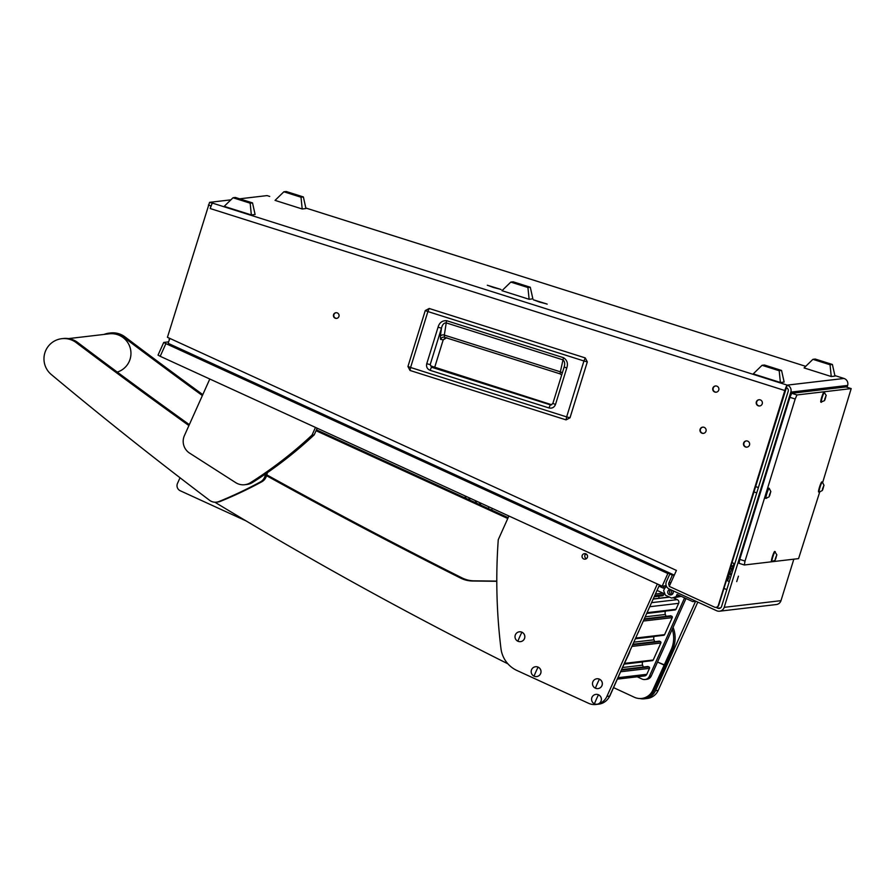 <?xml version="1.0" encoding="UTF-8"?>
<svg xmlns="http://www.w3.org/2000/svg" width="896" height="896" viewBox="0 0 896 896"><rect width="100%" height="100%" fill="white"/><g stroke="black" fill="none" stroke-linecap="round" stroke-linejoin="round"><path stroke-width="1.34" d="M337.098 312.838A2.856 2.834 -96.7 0 0 333.435 315.291A2.856 2.834 -96.7 0 0 336.594 318.394A2.856 2.834 -96.7 0 0 337.098 312.838M336.101 312.704A2.856 2.834 -96.7 0 0 335.776 318.237A2.856 2.834 -96.7 0 0 336.773 318.36M736.725 581.605L738.438 576.162L736.725 581.605M501.066 289.531L487.301 285.242L501.066 289.531M547.198 304.136L533.434 299.846L547.198 304.136M715.624 385.952A3.136 3.102 -96.7 0 0 715.254 392.034A3.136 3.102 -96.7 0 0 716.352 392.168M716.733 386.098A3.136 3.102 -96.7 0 0 712.723 388.786A3.136 3.102 -96.7 0 0 716.173 392.202A3.136 3.102 -96.7 0 0 716.733 386.098M759.125 399.728A3.136 3.102 -96.7 0 0 758.744 405.81A3.136 3.102 -96.7 0 0 759.853 405.944M760.234 399.874A3.136 3.102 -96.7 0 0 756.213 402.562A3.136 3.102 -96.7 0 0 759.674 405.966A3.136 3.102 -96.7 0 0 760.234 399.874M702.878 427.134A3.136 3.102 -96.7 0 0 702.498 433.216A3.136 3.102 -96.7 0 0 703.606 433.35M703.987 427.28A3.136 3.102 -96.7 0 0 699.966 429.968A3.136 3.102 -96.7 0 0 703.427 433.373A3.136 3.102 -96.7 0 0 703.987 427.28M746.379 440.91A3.136 3.102 -96.7 0 0 745.998 446.981A3.136 3.102 -96.7 0 0 747.107 447.126M747.477 441.045A3.136 3.102 -96.7 0 0 743.467 443.744A3.136 3.102 -96.7 0 0 746.917 447.149A3.136 3.102 -96.7 0 0 747.477 441.045M671.384 573.832L673.904 574.986L672.347 575.165L669.838 574.011L671.384 573.832M720.63 607.869L717.797 608.205A2.789 2.766 -96.7 0 0 721.571 606.502L788.2 391.272A2.789 2.766 -96.7 0 0 786.386 387.778L787.203 385.123A5.566 5.522 -96.7 0 1 790.832 392.112L724.203 607.331L780.987 600.667A5.566 5.522 83.3 0 1 776.362 604.531L719.578 611.195A5.566 5.522 -96.7 0 1 716.654 610.736L669.178 588.997A5.566 5.522 -96.7 0 1 666.422 581.616L669.838 574.011M717.797 608.205L715.96 607.365M780.987 600.667L793.834 559.182M847.045 387.274L847.616 385.448A5.566 5.522 83.3 0 0 843.987 378.459A5.566 0.672 107.6 0 1 844.021 378.459A5.566 0.672 107.6 0 1 844.054 378.482M269.718 196.437L267.075 195.597L239.624 198.822M230.888 199.842L209.563 202.35L212.206 203.179L210.19 208.533A5.566 0.672 -72.4 0 1 212.565 203.134L212.206 203.179M719.578 611.195A5.566 5.522 -96.7 0 0 724.203 607.331M786.386 387.778L718.67 605.382A2.789 2.766 -96.7 0 1 716.363 607.32L715.994 607.354A2.789 2.766 -96.7 0 0 718.312 605.427L784.829 390.522L210.19 208.533M212.565 203.134L787.203 385.123A5.566 0.672 107.6 0 0 784.829 390.522M168.381 343.448L674.285 575.142L168.426 343.448A5.566 0.627 -65.4 0 1 168.381 343.448A5.566 0.627 -65.4 0 1 169.971 338.464L167.44 337.31L209.563 202.35M169.971 338.464L676.413 570.416L669.245 586.387L714.538 607.13A2.789 2.766 -96.7 0 0 715.994 607.354M729.882 573.429L734.283 563.618L731.931 562.542M169.198 340.29A5.566 5.522 83.3 0 1 169.434 338.218M267.075 195.597L269.73 196.437M731.046 565.398L732.782 566.194L734.283 563.618M732.782 566.194L731.326 566.373L730.195 568.904L731.651 568.736A5.566 0.627 114.6 0 0 732.312 568.008M670.97 582.534L668.942 582.77A2.789 2.766 -96.7 0 0 669.48 585.861M668.942 582.77L672.347 575.165M410.01 370.462L407.949 366.486L425.264 310.565L429.206 308.482L585.245 357.907L587.317 361.883L569.99 417.805L566.07 419.877L410.01 370.462L410.592 367.483L407.949 366.486L410.01 370.462L566.059 419.877L566.642 416.898L410.592 367.483L427.896 311.55L583.946 360.976L566.642 416.898L570.013 417.805L566.059 419.877M431.614 366.722L430.136 370.317C427.202 369.062 426.07 366.867 426.754 363.72L430.192 364.627L441.482 328.149C442.288 324.755 443.8 322.986 446.029 322.829L562.923 359.845C564.715 361.278 565.13 363.653 564.155 366.99L552.866 403.446L550.95 404.936M426.754 363.72L438.043 327.23C439.354 322.683 442.198 320.499 446.578 320.678L563.472 357.694C567.157 360.08 568.266 363.518 566.776 367.998L555.498 404.454C554.266 407.445 552.093 408.61 548.946 407.938L550.312 404.835L431.502 367.214L430.192 364.627L431.581 366.71L551.746 404.768M555.498 404.454L552.854 403.458L564.155 366.99M566.776 367.998L564.133 367.002M563.472 357.694L560.37 371.829L444.326 335.082L444.584 337.288L560.112 373.878L560.37 371.829A3.203 2.374 12 0 1 562.218 373.184M446.578 320.678L444.326 335.082A3.203 2.352 7.9 0 0 440.35 336.314L440.608 339.382A3.203 3.158 100.5 0 1 444.539 337.277M438.043 327.23L441.482 328.149L440.35 336.314M445.749 337.658L443.195 339.864L434.594 367.662L443.206 339.864L446.802 337.68M819.694 492.05L798.571 558.622L744.33 564.984L739.054 563.315L739.749 559.395L745.024 561.064L795.189 399L789.914 397.331L791.694 393.288L845.925 386.926L851.2 388.595L796.97 394.957L795.189 399M739.749 559.395L789.914 397.331M791.694 393.288L796.97 394.957M851.2 388.595L822.674 482.429M745.024 561.064L744.33 564.984M252.526 202.91L235.39 197.478L233.027 197.758L224.202 206.349L251.35 214.95L255.102 214.502L252.526 202.91L250.163 203.19L233.027 197.758M251.35 214.95L250.163 203.19M303.374 196.941L286.238 191.509L283.875 191.789L275.05 200.379L302.198 208.981L305.95 208.544L303.374 196.941L301.011 197.221L283.875 191.789M302.198 208.981L301.011 197.221M781.558 370.451L764.434 365.019L762.059 365.299L753.234 373.89L780.382 382.491L784.134 382.054L781.558 370.451L779.195 370.731L762.059 365.299M780.382 382.491L779.195 370.731M832.406 364.482L815.282 359.061L812.907 359.33L804.082 367.92L831.242 376.522L834.982 376.085L832.406 364.482L830.043 364.762L812.907 359.33M831.242 376.522L830.043 364.762M530.298 287.235L513.162 281.814L510.798 282.094L501.973 290.685L529.122 299.286L532.862 298.838L530.298 287.235L527.923 287.515L510.798 282.094M529.122 299.286L527.923 287.515M769.698 495.578L770.795 491.478L769.272 495.432M769.25 496.686L766.024 498.4A5.286 0.638 -72.4 0 1 765.99 498.4A5.286 0.638 -72.4 0 1 766.931 493.293A5.286 0.638 -72.4 0 1 769.149 488.298A5.286 0.638 -72.4 0 1 769.182 488.309A5.286 0.638 -72.4 0 1 769.216 488.32A5.286 0.638 -72.4 0 1 769.261 488.421M768.712 488.163A5.286 0.638 107.6 0 0 768.678 488.141A5.286 0.638 107.6 0 0 766.438 493.136A5.286 0.638 107.6 0 0 765.486 498.232A5.286 0.638 107.6 0 0 765.52 498.243M822.842 489.339L823.928 485.285L822.416 489.205M822.315 490.504L823.939 485.24L822.315 490.504M822.394 490.448L819.168 492.162A5.286 0.638 -72.4 0 1 819.123 492.162A5.286 0.638 -72.4 0 1 820.075 487.054A5.286 0.638 -72.4 0 1 822.293 482.07A5.286 0.638 -72.4 0 1 822.326 482.07A5.286 0.638 -72.4 0 1 822.36 482.093A5.286 0.638 -72.4 0 1 822.405 482.182M821.856 481.925A5.286 0.638 107.6 0 0 821.822 481.914A5.286 0.638 107.6 0 0 821.789 481.902A5.286 0.638 107.6 0 0 819.571 486.898A5.286 0.638 107.6 0 0 818.63 492.005A5.286 0.638 107.6 0 0 818.664 492.005M825.059 399.47L826.146 395.416L824.634 399.336M824.522 400.635L826.157 395.371L824.522 400.635M821.386 402.293A5.286 0.638 -72.4 0 1 821.374 402.293A5.286 0.638 -72.4 0 1 821.341 402.293A5.286 0.638 -72.4 0 1 822.293 397.186A5.286 0.638 -72.4 0 1 824.499 392.202A5.286 0.638 -72.4 0 1 824.533 392.202A5.286 0.638 -72.4 0 1 824.566 392.224A5.286 0.638 -72.4 0 1 824.622 392.314M826.224 395.483L824.04 392.045A5.286 0.638 107.6 0 0 824.04 392.045A5.286 0.638 107.6 0 0 823.995 392.034A5.286 0.638 107.6 0 0 821.789 397.029A5.286 0.638 107.6 0 0 820.837 402.136A5.286 0.638 107.6 0 0 820.87 402.136L824.611 400.579M775.712 558.869L776.798 554.814L775.286 558.734M775.174 560.045L776.81 554.781L775.174 560.045M775.264 559.978L772.038 561.702A5.286 0.638 -72.4 0 1 772.027 561.702L772.038 561.702A5.286 0.638 -72.4 0 1 771.994 561.691A5.286 0.638 -72.4 0 1 772.946 556.595A5.286 0.638 -72.4 0 1 775.152 551.6A5.286 0.638 -72.4 0 1 775.197 551.6A5.286 0.638 -72.4 0 1 775.23 551.622A5.286 0.638 -72.4 0 1 775.275 551.723M774.726 551.466A5.286 0.638 107.6 0 0 774.693 551.443A5.286 0.638 107.6 0 0 774.659 551.443A5.286 0.638 107.6 0 0 772.442 556.438A5.286 0.638 107.6 0 0 771.501 561.534A5.286 0.638 107.6 0 0 771.534 561.534L771.994 561.691M539.504 302.064L546.538 303.878L534.162 300.048L539.504 302.064M542.629 302.691L538.059 301.246L542.629 302.691M493.371 287.459L500.405 289.274L488.029 285.443L493.371 287.459M496.496 288.086L491.938 286.642L496.496 288.086M242.458 378.067L245.437 379.198L242.458 378.067M594.709 539.403L597.688 540.523L594.709 539.403M670.152 573.25L667.856 573.518L662.166 586.197L665.459 585.816L666.042 585.021M662.166 586.197L160.205 356.306L158.032 355.118L163.722 342.474M168.627 341.858L163.722 342.44L165.894 343.627L160.205 356.306M667.856 573.518L165.894 343.627M694.422 601.35L692.787 601.63L694.982 600.813M695.968 601.261L693.784 601.518M671.619 590.61A2.789 2.766 83.3 0 1 671.832 590.206A2.789 2.766 -96.7 0 0 672.56 594.037A2.789 2.766 83.3 0 1 671.619 590.61M670.723 589.691A2.789 2.766 -96.7 0 0 671.709 594.686A2.789 2.766 83.3 0 1 670.723 589.691M670.13 589.422A2.789 2.766 -96.7 0 0 668.27 593.824A2.789 2.766 -96.7 0 0 673.008 593.342A2.789 2.766 -96.7 0 0 672.784 590.643M666.546 586.466A6.966 6.899 -96.7 0 0 664.205 589.31L663.634 590.576L665.358 595.179L671.642 598.069L678.037 596.12L678.496 595.09L678.037 596.12L673.467 597.845L681.229 596.344M671.642 598.069L680.198 595.862M676.211 596.333L677.062 594.429L692.787 601.63M679.851 595.907L675.282 597.632L679.851 595.907M664.182 585.962L663.23 588.101L658.963 586.141M666.142 585.435L665.045 587.877L663.23 588.101M726.79 589.646L723.946 588.347M729.277 581.616L726.432 580.317M727.922 575.478L729.008 575.781L728.022 575.187M729.008 575.781L729.31 576.598L727.731 576.106M731.584 574.168L728.706 572.981M731.27 575.154L728.437 573.821M728.638 573.171L731.461 574.538M496.798 581.112L474.029 580.832A27.854 27.608 83.3 0 1 462.034 577.909A5570.298 5521.869 83.3 0 1 266.784 474.858M496.798 581.302L472.573 581.011A27.854 27.608 83.3 0 1 460.578 578.088A5570.298 5521.869 83.3 0 1 266.526 475.686M214.883 502.219A4177.723 4141.402 -96.7 0 0 507.898 663.824M626.942 657.518L610.086 695.43A13.922 13.81 83.3 0 1 608.787 697.693M630.09 650.496A27.854 27.608 83.3 0 1 628.589 654.674L621.264 670.163M673.086 627.357L673.389 628.208A27.854 27.608 83.3 0 1 672.627 649.51L671.171 649.678L664.16 665.134L657.518 662.054L664.888 665.045L670.622 652.4L671.35 652.31L654.125 690.267A13.922 13.81 83.3 0 1 643.194 698.275L641.738 698.443A13.922 13.81 -96.7 0 0 652.669 690.435L654.125 690.267M641.738 698.443A13.922 13.81 -96.7 0 1 634.368 697.267L613.614 687.646M672.627 649.51L665.616 664.966L664.16 665.134L652.669 690.435M671.171 649.678A27.854 27.608 -96.7 0 0 672.235 629.238M246.03 520.89L180.253 490.762A5.566 5.522 -96.7 0 1 177.498 483.392L180.029 477.758M316.456 429.845L508.155 517.653M316.064 430.718L507.774 518.515M585.547 554.142L587.082 554.848M686.011 598.528L651.224 676.066A5.566 5.522 83.3 0 1 646.845 679.291L645.03 679.504A5.566 5.522 -96.7 0 0 649.41 676.278L651.224 676.066M684.589 597.878L649.41 676.278M645.03 679.504A5.566 5.522 -96.7 0 1 642.096 679.045L637.202 676.805M657.059 590.386L663.051 593.13A1.109 1.109 83.3 0 1 663.611 594.608L662.883 595.739L654.203 596.758M658.56 596.243L659.288 598.192M673.378 597.856L677.275 599.648A2.789 2.766 83.3 0 1 678.653 603.333L675.976 609.291A1.109 1.109 83.3 0 1 675.102 609.941L646.8 613.256M665.549 611.061L665.47 611.251A4.178 4.144 -96.7 0 0 665.37 614.454L666.053 616.28M644.302 618.822L671.675 616.179A1.109 1.109 83.3 0 1 672.224 617.658L664.597 634.648A1.109 1.109 83.3 0 1 663.723 635.286L635.421 638.613M654.181 636.406L654.091 636.608A4.178 4.144 -96.7 0 0 653.99 639.8L654.674 641.626M632.923 644.179L660.296 641.536A1.109 1.109 83.3 0 1 660.845 643.014L653.229 659.994A1.109 1.109 83.3 0 1 652.344 660.643L624.389 663.925M642.802 661.763L642.712 661.954A4.178 4.144 -96.7 0 0 642.611 665.157L643.294 666.982M621.858 669.491L648.917 666.882A1.109 1.109 83.3 0 1 649.477 668.36L646.8 674.318A2.789 2.766 83.3 0 1 644.605 675.931L617.49 679.112M469.862 498.12A3.517 3.483 -96.7 0 0 469.784 500.08M474.768 502.354A3.517 3.483 -96.7 0 0 476.179 501.021M468.989 499.71A4.357 4.312 83.3 0 1 468.989 498.781M476.84 501.323L475.922 502.891M480.01 502.768L479.226 504.392M466.166 496.429L465.382 498.064M468.675 499.565L469.336 497.885M479.282 504.426L480.066 502.802M468.966 499.016L468.742 499.598M479.506 504.526L480.245 502.88M480.189 502.858L479.45 504.504M465.461 497.896A8.355 8.288 83.3 0 1 465.875 496.294M480.01 504.762A8.355 8.288 -96.7 0 0 481.074 503.261M480.928 503.194A8.355 8.288 83.3 0 1 479.875 504.694M117.253 372.086A19.634 19.466 -96.7 0 0 109.166 333.827L68.499 338.598M103.97 334.443A20.328 20.16 83.3 0 1 123.525 337.075A5570.298 5521.869 -96.7 0 0 202.373 395.562M109.088 333.144L110.544 332.965A20.328 20.16 83.3 0 1 124.981 336.896A5570.298 5521.869 -96.7 0 0 202.798 394.632M265.686 473.827L264.958 476.235A9.744 9.666 83.3 0 1 260.31 481.97A417.771 414.142 83.3 0 1 218.96 501.525A9.744 9.666 83.3 0 1 209.541 500.282A4177.723 4141.402 83.3 0 1 51.296 374.528A20.328 20.16 83.3 0 1 61.768 338.688A20.328 20.16 83.3 0 1 76.205 342.619A5570.298 5521.869 -96.7 0 0 188.91 425.566M61.768 338.688L63.224 338.52A20.328 20.16 83.3 0 1 77.661 342.451A5570.298 5521.869 -96.7 0 0 189.325 424.648M267.456 472.606L266.414 476.067A9.744 9.666 83.3 0 1 261.766 481.802A417.771 414.142 83.3 0 1 220.416 501.357A9.744 9.666 83.3 0 1 217.918 501.995L216.462 502.163M695.576 601.306L655.458 690.715L658.19 690.402A13.922 13.81 83.3 0 1 647.237 698.466L644.504 698.79A13.922 13.81 -96.7 0 0 655.458 690.715M697.805 602.101L658.19 690.402M639.856 698.533A13.922 13.81 -96.7 0 0 644.504 698.79M587.317 557.558A2.789 2.766 -96.7 0 0 584.472 553.638A2.789 2.766 -96.7 0 0 582.568 558.04A2.789 2.766 -96.7 0 0 587.317 557.558M585.883 553.84A2.789 2.766 -96.7 0 0 586.443 558.645M659.49 584.976L609.627 696.091A13.922 13.81 83.3 0 1 598.674 704.166L595.941 704.491A13.922 13.81 -96.7 0 1 588.638 703.326L516.981 670.51A27.854 27.608 -96.7 0 1 500.954 648.514A557.032 552.182 -96.7 0 1 498.266 539.694L508.894 516.006M657.35 583.99L606.906 696.416L609.627 696.091M595.941 704.491A13.922 13.81 -96.7 0 0 606.906 696.416M317.195 428.198L314.216 434.84A417.771 414.142 83.3 0 1 252.616 482.44A13.922 13.81 83.3 0 1 246.893 484.467L244.709 484.725A13.922 13.81 -96.7 0 0 250.432 482.698A417.771 414.142 -96.7 0 0 312.032 435.098L315.47 427.414M209.798 379.019L184.408 435.613A13.922 13.81 -96.7 0 0 189.605 453.118L235.704 482.642A13.922 13.81 -96.7 0 0 244.709 484.725M314.216 434.84L312.032 435.098M594.451 703.808A4.95 4.906 -96.7 0 0 600.936 701.355A4.95 4.906 -96.7 0 0 595.336 694.49A4.95 4.906 -96.7 0 0 594.451 703.808A11.144 1.254 -65.4 0 1 596.322 699.317A11.144 1.254 114.6 0 1 598.494 694.803M596.478 704.245L596.523 704.245A4.95 4.906 -96.7 0 0 600.298 696.158A4.95 4.906 -96.7 0 0 595.37 694.478A4.95 4.906 -96.7 0 0 595.347 694.49L595.37 694.478M517.877 641.234A4.95 4.906 -96.7 0 0 524.373 638.781A4.95 4.906 -96.7 0 0 518.762 631.915A4.95 4.906 -96.7 0 0 518.784 631.915A4.95 4.906 -96.7 0 0 517.877 641.234A11.144 1.254 -65.4 0 1 519.747 636.742A11.144 1.254 114.6 0 1 521.92 632.229M519.949 641.682L519.915 641.682A4.95 4.906 -96.7 0 0 523.734 633.584A4.95 4.906 -96.7 0 0 518.806 631.904L518.806 631.904M595.392 688.195A4.95 4.906 -96.7 0 0 601.877 685.731A4.95 4.906 -96.7 0 0 596.277 678.877A4.95 4.906 -96.7 0 0 596.288 678.866A4.95 4.906 -96.7 0 0 595.392 688.195A11.144 1.254 -65.4 0 1 597.262 683.704A11.144 1.254 114.6 0 1 599.435 679.19M597.419 688.632L597.453 688.632A4.95 4.906 -96.7 0 0 601.238 680.534A4.95 4.906 -96.7 0 0 596.31 678.866L596.31 678.866M534.061 676.155A4.95 4.906 -96.7 0 0 540.557 673.691A4.95 4.906 -96.7 0 0 534.946 666.837A4.95 4.906 -96.7 0 0 534.968 666.826A4.95 4.906 -96.7 0 0 534.061 676.155A11.144 1.254 -65.4 0 1 535.931 671.664A11.144 1.254 114.6 0 1 538.104 667.139M536.133 676.592L536.088 676.592A4.95 4.906 -96.7 0 0 539.907 668.494A4.95 4.906 -96.7 0 0 534.99 666.826L534.99 666.826M465.472 496.115A8.915 8.837 -96.7 0 0 465.013 497.896M790.832 392.112L847.616 385.448M787.203 385.123L843.987 378.459L834.87 375.57L844.021 378.459M305.838 208.029L805.717 366.341L305.838 208.018M211.019 205.878L208.376 205.05M429.206 308.493L425.264 310.565L427.896 311.55L429.195 308.493L585.256 357.907L583.946 360.976L587.306 361.883L570.013 417.805M548.946 407.938L430.136 370.317M431.245 366.094L551.734 404.768M440.608 339.382L443.195 339.864M474.029 580.832L472.573 581.011M462.034 577.909L460.578 578.088M672.661 628.298L673.389 628.208M663.051 593.13L655.424 594.026M663.611 594.608L654.696 595.661M663.208 595.493L654.304 596.546M669.637 597.139L653.162 599.077M677.275 599.648L651.56 602.661M678.653 603.333L649.734 606.726M675.976 609.291L647.058 612.685M665.47 611.251L646.71 613.458M665.37 614.454L645.21 616.818M670.79 615.776L644.269 618.89M671.675 616.179L644.034 619.427M672.224 617.658L643.306 621.051M664.597 634.648L635.678 638.042M654.091 636.608L635.342 638.803M653.99 639.8L633.83 642.163M659.411 641.133L632.901 644.246M660.296 641.536L632.654 644.773M660.845 643.014L631.926 646.408M653.229 659.994L624.646 663.354M642.712 661.954L624.299 664.115M642.611 665.157L622.776 667.486M648.043 666.478L621.824 669.558M648.917 666.882L621.589 670.096M649.477 668.36L620.85 671.72M646.8 674.318L618.139 677.678M123.525 337.075L124.981 336.896M76.205 342.619L77.661 342.451M218.96 501.525L220.416 501.357M260.31 481.97L261.766 481.802M264.958 476.235L266.414 476.067M250.432 482.698L252.616 482.44M491.669 510.104A10.998 1.288 -69.1 0 1 492.262 508.379M587.317 361.883L585.256 357.907M407.949 366.486L425.264 310.565M444.214 337.198L560.123 373.878L561.669 374.976M753.794 491.904L756.75 492.845M755.44 486.584L758.397 487.525M770.862 491.59L769.216 488.32M824.006 485.352L822.36 482.093M776.877 554.882L774.693 551.443M163.722 342.44L158.032 355.118M729.31 576.598L727.44 580.776M669.357 597.016L653.24 598.898M488.342 508.57L488.902 506.845"/></g></svg>
